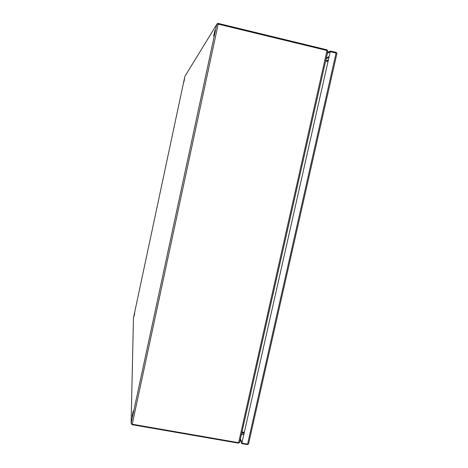 <?xml version="1.0" encoding="UTF-8"?>
<svg xmlns="http://www.w3.org/2000/svg" width="468" height="468" viewBox="0 0 468 468"><rect width="100%" height="100%" fill="white"/><g stroke="black" fill="none" stroke-linecap="round" stroke-linejoin="round"><path stroke-width="0.7" d="M336.814 53.925L336.878 53.37L336.065 53.065L247.578 444.138L248.438 444.103L248.631 443.506M248.432 444.109L247.285 444.582L241.78 443.629L241.95 442.868L330.396 51L336.024 52.363L336.866 53.106L336.591 53.223M242.067 443.184L247.578 444.138M330.431 51.702L336.065 53.065M240.441 438.721L241.95 442.868L330.215 51.813L327.337 53.346M327.512 52.539L330.396 51M241.78 443.629L240.277 439.47M242.787 433.251L241.751 433.07L242.787 433.251M244.033 433.023L243.992 433.204C243.5 434.427 242.623 434.889 241.377 434.585M184.579 78.671L183.83 82.146L184.579 78.671M134.69 313.074L133.994 316.438L134.69 313.074M214.964 30.256L213.683 35.995L214.964 30.256M133.216 411.056L132.134 416.526L133.216 411.056M132.169 424.195L132.058 424.692L131.116 423.177L132.222 424.219L218.187 24.108L216.737 24.453L217.216 23.687L218.275 23.423L218.129 24.108M185.123 76.009L216.737 24.453L131.116 423.177L133.444 318.246M218.187 24.108L327.009 50.509L238.621 442.693L132.222 424.219M326.834 50.468L326.98 49.813L218.275 23.423M132.058 424.692L238.341 443.137L238.446 442.664M238.621 442.693L239.663 442.272L327.834 51.217L327.009 50.509M326.98 49.813L327.799 51.1M239.552 442.447L238.341 443.137M325.605 61.021L328.004 61.6M244.337 432.292L241.985 431.882M328.197 60.746L325.792 60.167M241.845 432.508L244.197 432.918M328.015 61.554L325.611 60.975M326.114 58.752L328.975 57.307M329.133 56.593L326.272 58.05M243.664 433.877L243.863 434.403M133.45 318.006L184.866 76.43M248.531 443.956L336.907 53.522M327.828 51.164L239.628 442.33M327.056 60.471L328.413 59.799"/></g></svg>
